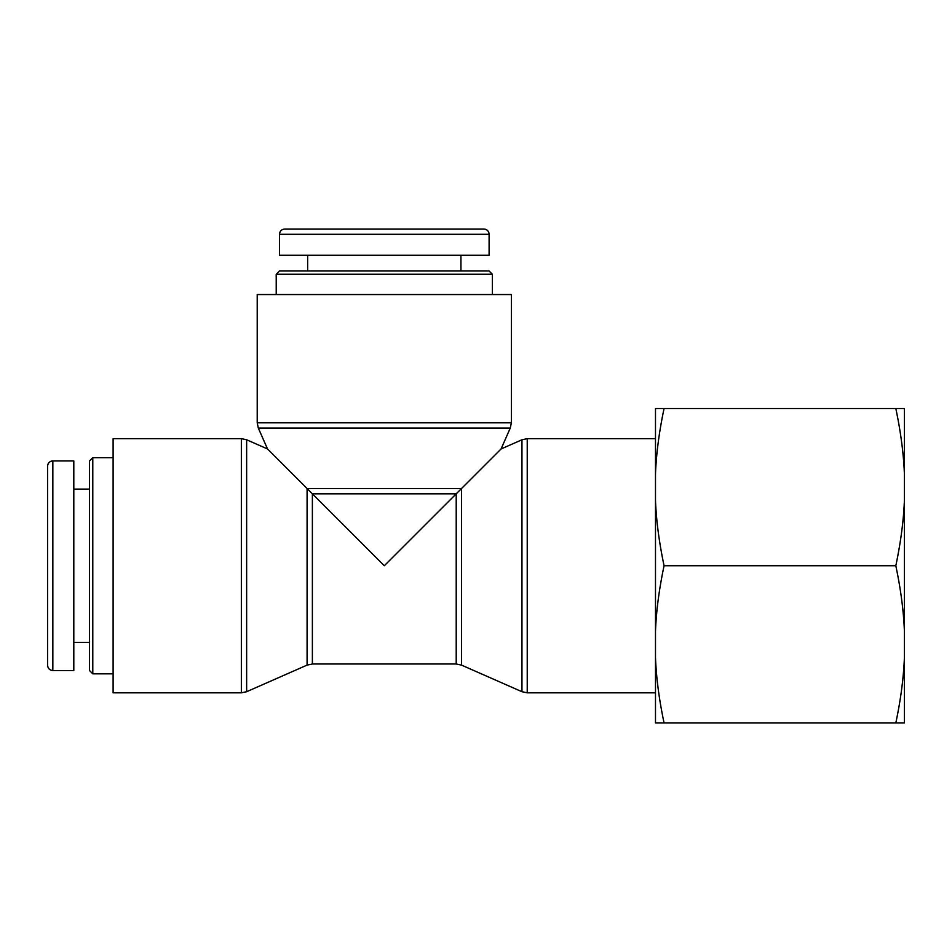 <?xml version="1.0" encoding="UTF-8"?>
<svg xmlns="http://www.w3.org/2000/svg" width="952" height="952" viewBox="0 0 952 952"><rect width="100%" height="100%" fill="white"/><g stroke="black" fill="none" stroke-linecap="round" stroke-linejoin="round"><path stroke-width="1.43" d="M384.299 274.247L492.374 274.247L489.102 270.975L279.483 270.975L276.211 274.247L384.299 274.247M483.866 229.051L284.731 229.051C281.554 229.361 279.805 231.11 279.495 234.287L489.102 234.287A5.236 5.236 0 0 0 483.866 229.051L483.866 229.051C487.043 229.361 488.781 231.11 489.102 234.287L489.102 255.255L279.483 255.255L279.483 234.287M460.935 270.975L460.935 255.255M92.796 565.738L92.796 457.662L89.524 460.935L89.524 670.553L92.796 673.826L92.796 565.738M47.6 466.171L47.6 665.305C47.909 668.482 49.659 670.232 52.836 670.541L52.836 460.935A5.236 5.236 0 0 0 47.6 466.171L47.6 466.171C47.909 462.993 49.659 461.244 52.836 460.935L73.804 460.935L73.804 670.553L52.836 670.553M89.524 489.102L73.804 489.102M267.512 448.951L246.639 439.776L246.639 691.711L307.091 665.103L307.091 488.543L461.494 488.543L501.073 448.951L510.26 428.079L258.325 428.079L267.512 448.951L384.299 565.738L456.21 493.826L456.21 663.996L461.494 665.103L461.494 488.543L456.21 493.826L312.375 493.826L312.375 663.996L456.21 663.996M384.299 294.549L511.367 294.549L511.367 422.807L257.219 422.807L257.219 294.549L384.299 294.549M113.109 565.738L113.109 438.658L241.356 438.658L241.356 692.818L113.109 692.818L113.109 565.738M904.4 500.347L904.4 631.128C903.591 610.744 900.723 588.943 895.82 565.738C900.723 542.545 903.591 520.744 904.4 500.347L904.4 473.917C903.591 453.533 900.723 431.732 895.82 408.527L904.4 408.527L904.4 473.917M904.4 657.558L904.4 722.949L895.82 722.949C900.723 699.756 903.591 677.955 904.4 657.558L904.4 631.128M655.488 408.527L664.068 408.527C659.153 431.732 656.297 453.533 655.488 473.917L655.488 408.527M655.488 500.347C656.297 520.744 659.153 542.545 664.068 565.738C659.153 588.943 656.297 610.744 655.488 631.128L655.488 473.917M664.068 722.949L655.488 722.949L655.488 657.558C656.297 677.955 659.153 699.756 664.068 722.949L895.82 722.949M655.488 631.128L655.488 657.558M664.068 565.738L895.82 565.738M664.068 408.527L895.82 408.527M501.073 448.951L521.958 439.776L521.958 691.711L527.23 692.818L527.23 438.658L655.488 438.658M492.374 294.549L492.374 274.247M276.211 294.549L276.211 274.247M307.651 270.975L307.651 255.255M113.109 457.662L92.796 457.662M113.109 673.826L92.796 673.826M89.524 642.386L73.804 642.386M510.26 428.079L511.367 422.807M258.325 428.079L257.219 422.807M246.639 439.776L241.356 438.658M246.639 691.711L241.356 692.818M307.091 665.103L312.375 663.996M521.958 439.776L527.23 438.658M461.494 665.103L521.958 691.711M527.23 692.818L655.488 692.818"/></g></svg>
